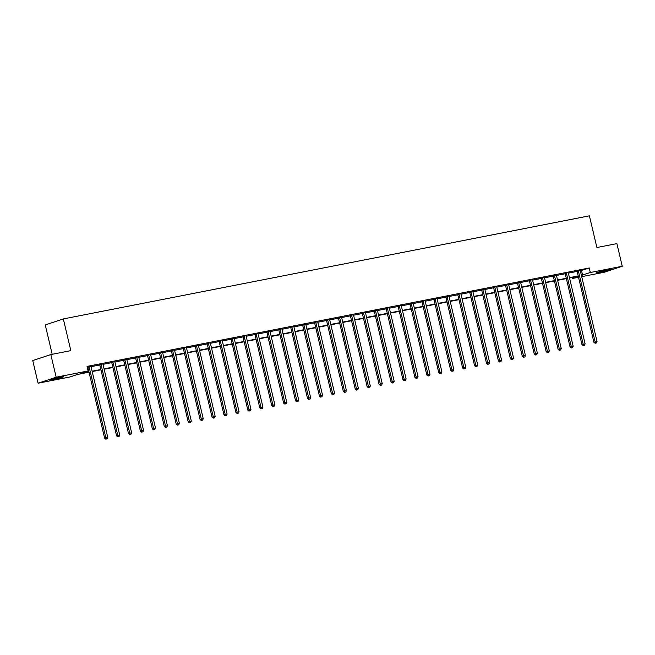 <?xml version="1.0" encoding="UTF-8"?>
<svg xmlns="http://www.w3.org/2000/svg" width="655" height="655" viewBox="0 0 655 655"><rect width="100%" height="100%" fill="white"/><g stroke="black" fill="none" stroke-linecap="round" stroke-linejoin="round"><path stroke-width="0.98" d="M60.514 377.067A7.271 0.426 -13.3 0 1 63.781 376.666A7.271 0.426 -13.3 0 1 60.145 377.91A7.271 0.426 -13.3 0 1 52.891 379.605A7.271 0.426 -13.3 0 1 49.624 380.006A7.271 0.426 -13.3 0 1 53.26 378.762A7.271 0.426 -13.3 0 1 60.514 377.067M607.463 269.868A7.271 0.426 -13.3 0 1 610.73 269.459A7.271 0.426 -13.3 0 1 607.095 270.703A7.271 0.426 -13.3 0 1 599.841 272.398A7.271 0.426 -13.3 0 1 596.574 272.808A7.271 0.426 -13.3 0 1 600.209 271.563A7.271 0.426 -13.3 0 1 607.463 269.868M52.195 354.29L45.261 324.937L63.33 318.928L589.394 215.823L596.893 247.524L616.895 243.611L622.25 266.257L604.18 272.267L581.714 276.664M578.545 277.286L572.241 278.522L578.349 276.492M572.003 277.515L572.241 278.522M89.031 372.179L77.781 374.382L70.044 376.952L38.105 383.216L56.174 377.206L88.114 370.951L80.368 373.522L88.949 371.844M56.174 377.206L50.82 354.56L32.75 360.569L38.105 383.216M102.941 363.902L99.617 364.606M126.824 359.104L123.484 359.923M150.691 354.429L147.35 355.247M174.541 349.868L171.217 350.564M198.408 345.193L195.092 345.889M222.291 340.395L218.958 341.214M246.157 335.712L242.825 336.531M270.007 331.16L266.691 331.856M293.882 326.477L290.558 327.181M317.757 321.679L314.425 322.497M341.623 317.004L338.291 317.822M365.482 312.443L362.158 313.147M389.357 307.645L386.024 308.464M413.223 302.97L409.891 303.789M437.082 298.41L433.757 299.114M460.948 293.735L457.624 294.431M484.823 288.937L481.49 289.756M508.689 284.254L505.357 285.081M532.548 279.701L529.224 280.397M556.414 275.018L553.09 275.722M580.297 270.22L576.957 271.039M87.279 367.43L87.876 367.308M91.053 366.685L99.806 364.974M102.982 364.352L111.743 362.633M114.92 362.01L123.672 360.291M126.849 359.669L135.61 357.957M138.786 357.335L147.547 355.616M150.716 354.994L159.476 353.274M162.653 352.652L171.413 350.941M174.582 350.319L183.343 348.599M186.519 347.977L195.28 346.258M198.449 345.635L207.209 343.924M210.386 343.302L219.147 341.582M222.315 340.96L231.076 339.241M234.253 338.619L243.013 336.907M246.182 336.285L254.942 334.566M258.119 333.944L266.88 332.224M270.048 331.602L278.809 329.891M281.986 329.269L290.746 327.549M293.923 326.927L302.675 325.207M305.852 324.585L314.613 322.874M317.79 322.252L326.542 320.532M329.719 319.91L338.479 318.191M341.656 317.569L350.409 315.849M353.585 315.227L362.346 313.516M365.523 312.894L374.275 311.174M377.452 310.552L386.213 308.832M389.389 308.21L398.15 306.499M401.319 305.877L410.079 304.157M413.256 303.535L422.017 301.816M425.185 301.194L433.946 299.482M437.122 298.86L445.883 297.141M449.052 296.519L457.812 294.799M460.989 294.177L469.75 292.466M472.918 291.843L481.679 290.124M484.856 289.502L493.616 287.782M496.785 287.16L505.545 285.449M508.722 284.827L517.483 283.107M520.651 282.485L529.412 280.766M532.589 280.144L541.349 278.432M544.526 277.81L553.279 276.091M556.455 275.468L565.216 273.749M568.393 273.127L577.145 271.416M580.322 270.793L589.238 267.985L87.041 366.415L88.114 370.951M568.36 272.562L565.028 273.381M544.485 277.36L541.161 278.064M520.619 282.035L517.294 282.739M496.76 286.595L493.428 287.414M472.877 291.393L469.561 292.097M449.011 296.068L445.695 296.772M425.16 300.629L421.82 301.447M401.294 305.304L397.953 306.131M377.411 310.11L374.087 310.806M353.544 314.785L350.22 315.481M329.694 319.345L326.354 320.164M305.82 324.02L302.487 324.839M281.945 328.818L278.621 329.514M258.078 333.493L254.754 334.197M234.22 338.054L230.887 338.872M210.345 342.852L207.021 343.548M186.478 347.527L183.154 348.231M162.62 352.087L159.288 352.906M138.754 356.762L135.421 357.589M114.879 361.56L111.555 362.264M91.012 366.243L87.18 366.996M87.688 366.939L87.189 367.037M50.82 354.56L70.822 350.638L63.33 318.928M589.238 267.985L590.311 272.513L622.25 266.257M578.3 276.279L569.539 277.998M566.37 278.621L557.61 280.332M554.433 280.954L545.672 282.673M542.504 283.296L533.743 285.015M530.566 285.637L521.806 287.357M518.637 287.971L509.868 289.69M506.7 290.312L497.939 292.032M494.771 292.654L486.002 294.373M482.833 294.987L474.073 296.707M470.904 297.329L462.135 299.048M458.967 299.671L450.206 301.39M447.037 302.004L438.269 303.724M435.1 304.346L426.339 306.065M423.171 306.687L414.402 308.407M411.234 309.029L402.473 310.74M399.296 311.362L390.536 313.082M387.367 313.704L378.606 315.423M375.43 316.046L366.669 317.757M363.5 318.379L354.74 320.099M351.563 320.721L342.802 322.44M339.634 323.062L330.873 324.774M327.697 325.396L318.936 327.115M315.767 327.737L307.007 329.457M303.83 330.079L295.069 331.79M291.901 332.412L283.14 334.132M279.963 334.754L271.203 336.474M268.034 337.096L259.265 338.807M256.097 339.429L247.336 341.149M244.168 341.771L235.399 343.49M232.23 344.112L223.47 345.824M220.301 346.446L211.532 348.165M208.364 348.787L199.603 350.507M196.434 351.129L187.666 352.84M184.497 353.463L175.736 355.182M172.56 355.804L163.799 357.524M160.631 358.146L151.87 359.857M148.693 360.479L139.933 362.199M136.764 362.821L128.003 364.54M124.827 365.162L116.066 366.882M112.897 367.496L104.137 369.215M100.96 369.838L92.199 371.557M581.394 275.321L590.311 272.513M92.118 371.221L100.886 369.502M104.055 368.88L112.816 367.16M115.984 366.538L124.753 364.819M127.922 364.205L136.682 362.485M139.851 361.863L148.62 360.144M151.788 359.521L160.549 357.802M163.725 357.188L172.486 355.469M175.655 354.846L184.415 353.127M187.592 352.505L196.353 350.785M199.521 350.171L208.282 348.452M211.459 347.83L220.219 346.11M223.388 345.488L232.148 343.769M235.325 343.146L244.086 341.435M247.254 340.813L256.015 339.094M259.192 338.471L267.952 336.752M271.121 336.13L279.881 334.418M283.058 333.796L291.819 332.077M294.987 331.455L303.756 329.735M306.925 329.113L315.685 327.402M318.854 326.779L327.623 325.06M330.791 324.438L339.552 322.719M342.721 322.096L351.489 320.385M354.658 319.763L363.419 318.043M366.587 317.421L375.356 315.702M378.524 315.08L387.285 313.368M390.454 312.746L399.223 311.027M402.391 310.404L411.152 308.685M414.328 308.063L423.089 306.352M426.258 305.729L435.018 304.01M438.195 303.388L446.956 301.668M450.124 301.046L458.885 299.335M462.062 298.713L470.822 296.993M473.991 296.371L482.751 294.652M485.928 294.029L494.689 292.318M497.857 291.696L506.618 289.977M509.795 289.354L518.555 287.635M521.724 287.013L530.484 285.293M533.661 284.679L542.422 282.96M545.59 282.338L554.359 280.618M557.528 279.996L566.288 278.277M569.457 277.663L578.226 275.943M581.501 270.556L582.573 275.092M578.39 271.088L577.17 271.498L593.921 342.336L595.141 341.935L578.39 271.088A0.933 0.778 71.6 0 0 578.259 270.761L578.177 270.638M595.624 343.122L596.386 342.966L595.624 343.122L595.141 341.935L597.049 341.558L580.305 270.712A0.933 0.778 71.6 0 1 580.281 270.368M577.17 271.498A0.933 0.778 71.6 0 0 577.039 271.17L576.899 270.949M593.921 342.336L595.133 343.285M596.386 342.966L597.049 341.558M566.46 273.43L565.24 273.831L581.984 344.677L583.204 344.268L566.46 273.43A0.933 0.778 71.6 0 0 566.321 273.102L566.248 272.979M583.695 345.455L584.457 345.308L583.695 345.455L583.204 344.268L585.12 343.9L568.368 273.053A0.933 0.778 71.6 0 1 568.343 272.701M565.24 273.831A0.933 0.778 71.6 0 0 565.101 273.503L564.962 273.282M581.984 344.677L583.204 345.619M584.457 345.308L585.12 343.9M554.523 275.763L553.303 276.173L570.055 347.019L571.275 346.61L554.523 275.763A0.933 0.778 71.6 0 0 554.392 275.436L554.31 275.313M571.758 347.797L572.519 347.649L571.758 347.797L571.275 346.61L573.182 346.233L556.439 275.395A0.933 0.778 71.6 0 1 556.414 275.043L556.431 274.904M553.303 276.173A0.933 0.778 71.6 0 0 553.172 275.845L553.033 275.624M570.055 347.019L571.266 347.961M572.519 347.649L573.182 346.233M605.883 270.196L601.241 271.293M600.16 271.579A7.23 0.426 166.7 0 0 606.972 269.966M58.925 377.395L54.291 378.492M53.211 378.778A7.23 0.426 166.7 0 0 60.023 377.165M542.594 278.105L541.374 278.514L558.117 349.352L559.337 348.951L542.594 278.105A0.933 0.778 71.6 0 0 542.455 277.777L542.381 277.654M559.82 350.138L560.59 349.983L559.82 350.138L559.337 348.951L561.253 348.575L544.501 277.728A0.933 0.778 71.6 0 1 544.477 277.384L544.493 277.237M541.374 278.514A0.933 0.778 71.6 0 0 541.235 278.187L541.096 277.966M558.117 349.352L559.337 350.302M560.59 349.983L561.253 348.575M530.656 280.446L529.437 280.848L546.18 351.694L547.408 351.285L530.656 280.446A0.933 0.778 71.6 0 0 530.525 280.119L530.444 279.996M547.891 352.472L548.653 352.325L547.891 352.472L547.408 351.285L549.316 350.916L532.572 280.07A0.933 0.778 71.6 0 1 532.548 279.718L532.556 279.579M529.437 280.848A0.933 0.778 71.6 0 0 529.306 280.52L529.166 280.299M546.18 351.694L547.4 352.636M548.653 352.325L549.316 350.916M518.727 282.78L517.507 283.189L534.251 354.036L535.471 353.626L518.727 282.78A0.933 0.778 71.6 0 0 518.588 282.452L518.514 282.33M535.954 354.813L536.723 354.666L535.954 354.813L535.471 353.626L537.387 353.25L520.635 282.411A0.933 0.778 71.6 0 1 520.61 282.059L520.627 281.92M517.507 283.189A0.933 0.778 71.6 0 0 517.368 282.862L517.229 282.641M534.251 354.036L535.471 354.977M536.723 354.666L537.387 353.25M506.79 285.122L505.57 285.531L522.313 356.369L523.542 355.968L506.79 285.122A0.933 0.778 71.6 0 0 506.659 284.794L506.577 284.671M524.025 357.155L524.786 357L524.025 357.155L523.542 355.968L525.449 355.591L508.706 284.745A0.933 0.778 71.6 0 1 508.681 284.401M505.57 285.531A0.933 0.778 71.6 0 0 505.439 285.203L505.3 284.982M522.313 356.369L523.533 357.319M524.786 357L525.449 355.591M494.861 287.463L493.641 287.864L510.384 358.711L511.604 358.301L494.861 287.463A0.933 0.778 71.6 0 0 494.721 287.136L494.648 287.013M512.087 359.489L512.857 359.341L512.087 359.489L511.604 358.301L513.52 357.933L496.768 287.087A0.933 0.778 71.6 0 1 496.744 286.734M493.641 287.864A0.933 0.778 71.6 0 0 493.502 287.537L493.362 287.316M510.384 358.711L511.604 359.652M512.857 359.341L513.52 357.933M482.923 289.797L481.703 290.206L498.447 361.052L499.675 360.643L482.923 289.797A0.933 0.778 71.6 0 0 482.792 289.469L482.71 289.346M500.158 361.83L500.919 361.683L500.158 361.83L499.675 360.643L501.583 360.266L484.839 289.428A0.933 0.778 71.6 0 1 484.815 289.076M481.703 290.206A0.933 0.778 71.6 0 0 481.564 289.878L481.433 289.657M498.447 361.052L499.667 361.994M500.919 361.683L501.583 360.266M470.994 292.138L469.766 292.548L486.518 363.386L487.738 362.985L470.994 292.138A0.933 0.778 71.6 0 0 470.855 291.811L470.781 291.688M488.221 364.172L488.99 364.016L488.221 364.172L487.738 362.985L489.653 362.608L472.902 291.762A0.933 0.778 71.6 0 1 472.877 291.418L472.894 291.27M469.766 292.548A0.933 0.778 71.6 0 0 469.635 292.22L469.496 291.999M486.518 363.386L487.738 364.336M488.99 364.016L489.653 362.608M459.057 294.48L457.837 294.881L474.58 365.727L475.8 365.318L459.057 294.48A0.933 0.778 71.6 0 0 458.926 294.152L458.844 294.029M476.291 366.505L477.053 366.358L476.291 366.505L475.8 365.318L477.716 364.95L460.973 294.103A0.933 0.778 71.6 0 1 460.948 293.751L460.956 293.612M457.837 294.881A0.933 0.778 71.6 0 0 457.698 294.553L457.567 294.332M474.58 365.727L475.8 366.669M477.053 366.358L477.716 364.95M447.128 296.813L445.899 297.223L462.651 368.069L463.871 367.66L447.128 296.813A0.933 0.778 71.6 0 0 446.988 296.486L446.915 296.363M464.354 368.847L465.124 368.7L464.354 368.847L463.871 367.66L465.787 367.283L449.035 296.445A0.933 0.778 71.6 0 1 449.011 296.093L449.027 295.954M445.899 297.223A0.933 0.778 71.6 0 0 445.768 296.895L445.629 296.674M462.651 368.069L463.871 369.011M465.124 368.7L465.787 367.283M435.19 299.155L433.97 299.564L450.714 370.402L451.934 370.001L435.19 299.155A0.933 0.778 71.6 0 0 435.059 298.827L434.977 298.705M452.425 371.188L453.186 371.033L452.425 371.188L451.934 370.001L453.85 369.625L437.106 298.778A0.933 0.778 71.6 0 1 437.082 298.434L437.09 298.287M433.97 299.564A0.933 0.778 71.6 0 0 433.831 299.237L433.7 299.016M450.714 370.402L451.934 371.352M453.186 371.033L453.85 369.625M423.253 301.497L422.033 301.898L438.784 372.744L440.004 372.335L423.253 301.497A0.933 0.778 71.6 0 0 423.122 301.169L423.048 301.046M440.488 373.522L441.257 373.375L440.488 373.522L440.004 372.335L441.912 371.966L425.169 301.12A0.933 0.778 71.6 0 1 425.144 300.768M422.033 301.898A0.933 0.778 71.6 0 0 421.902 301.57L421.763 301.349M438.784 372.744L440.004 373.686M441.257 373.375L441.912 371.966M411.324 303.838L410.104 304.239L426.847 375.086L428.067 374.676L411.324 303.838A0.933 0.778 71.6 0 0 411.184 303.511L411.111 303.38M428.558 375.864L429.32 375.716L428.558 375.864L428.067 374.676L429.983 374.3L413.24 303.462A0.933 0.778 71.6 0 1 413.215 303.109M410.104 304.239A0.933 0.778 71.6 0 0 409.964 303.912L409.834 303.691M426.847 375.086L428.067 376.027M429.32 375.716L429.983 374.3M399.386 306.172L398.166 306.581L414.918 377.419L416.138 377.018L399.386 306.172A0.933 0.778 71.6 0 0 399.255 305.844L399.182 305.721M416.621 378.205L417.391 378.058L416.621 378.205L416.138 377.018L418.046 376.641L401.302 305.795A0.933 0.778 71.6 0 1 401.278 305.451M398.166 306.581A0.933 0.778 71.6 0 0 398.035 306.253L397.896 306.032M414.918 377.419L416.138 378.369M417.391 378.058L418.046 376.641M387.457 308.513L386.237 308.914L402.981 379.761L404.2 379.36L387.457 308.513A0.933 0.778 71.6 0 0 387.318 308.186L387.244 308.063M404.692 380.547L405.453 380.391L404.692 380.547L404.2 379.36L406.116 378.983L389.365 308.137A0.933 0.778 71.6 0 1 389.34 307.784M386.237 308.914A0.933 0.778 71.6 0 0 386.098 308.587L385.967 308.366M402.981 379.761L404.2 380.702M405.453 380.391L406.116 378.983M375.52 310.855L374.3 311.256L391.051 382.102L392.271 381.693L375.52 310.855A0.933 0.778 71.6 0 0 375.389 310.527L375.315 310.396M392.754 382.88L393.524 382.733L392.754 382.88L392.271 381.693L394.179 381.316L377.436 310.478A0.933 0.778 71.6 0 1 377.411 310.126L377.427 309.987M374.3 311.256A0.933 0.778 71.6 0 0 374.169 310.928L374.03 310.707M391.051 382.102L392.263 383.044M393.524 382.733L394.179 381.316M363.59 313.188L362.371 313.598L379.114 384.436L380.334 384.035L363.59 313.188A0.933 0.778 71.6 0 0 363.451 312.861L363.378 312.738M380.825 385.222L381.587 385.075L380.825 385.222L380.334 384.035L382.25 383.658L365.498 312.812A0.933 0.778 71.6 0 1 365.474 312.468L365.49 312.32M362.371 313.598A0.933 0.778 71.6 0 0 362.231 313.27L362.1 313.049M379.114 384.436L380.334 385.386M381.587 385.075L382.25 383.658M351.653 315.53L350.433 315.931L367.185 386.777L368.405 386.376L351.653 315.53A0.933 0.778 71.6 0 0 351.522 315.202L351.44 315.08M368.888 387.563L369.657 387.408L368.888 387.563L368.405 386.376L370.312 386L353.569 315.153A0.933 0.778 71.6 0 1 353.544 314.801L353.561 314.662M350.433 315.931A0.933 0.778 71.6 0 0 350.302 315.604L350.163 315.382M367.185 386.777L368.397 387.719M369.657 387.408L370.312 386M339.724 317.872L338.504 318.273L355.247 389.119L356.467 388.71L339.724 317.872A0.933 0.778 71.6 0 0 339.585 317.544L339.511 317.413M356.959 389.897L357.72 389.75L356.959 389.897L356.467 388.71L358.383 388.333L341.632 317.495A0.933 0.778 71.6 0 1 341.607 317.143M338.504 318.273A0.933 0.778 71.6 0 0 338.365 317.945L338.234 317.724M355.247 389.119L356.467 390.061M357.72 389.75L358.383 388.333M327.787 320.205L326.567 320.614L343.318 391.453L344.538 391.051L327.787 320.205A0.933 0.778 71.6 0 0 327.656 319.877L327.574 319.755M345.021 392.239L345.783 392.091L345.021 392.239L344.538 391.051L346.446 390.675L329.702 319.828A0.933 0.778 71.6 0 1 329.678 319.484M326.567 320.614A0.933 0.778 71.6 0 0 326.436 320.287L326.296 320.066M343.318 391.453L344.53 392.402M345.783 392.091L346.446 390.675M315.857 322.547L314.637 322.948L331.381 393.794L332.601 393.393L315.857 322.547A0.933 0.778 71.6 0 0 315.718 322.219L315.644 322.096M333.092 394.58L333.853 394.425L333.092 394.58L332.601 393.393L334.517 393.016L317.765 322.17A0.933 0.778 71.6 0 1 317.74 321.826M314.637 322.948A0.933 0.778 71.6 0 0 314.498 322.628L314.359 322.407M331.381 393.794L332.601 394.736M333.853 394.425L334.517 393.016M303.92 324.888L302.7 325.289L319.452 396.136L320.672 395.726L303.92 324.888A0.933 0.778 71.6 0 0 303.789 324.561L303.707 324.43M321.155 396.914L321.916 396.766L321.155 396.914L320.672 395.726L322.579 395.35L305.836 324.512A0.933 0.778 71.6 0 1 305.811 324.159M302.7 325.289A0.933 0.778 71.6 0 0 302.569 324.962L302.43 324.741M319.452 396.136L320.663 397.077M321.916 396.766L322.579 395.35M291.991 327.222L290.771 327.631L307.514 398.477L308.734 398.068L291.991 327.222A0.933 0.778 71.6 0 0 291.852 326.894L291.778 326.771M309.217 399.255L309.987 399.108L309.217 399.255L308.734 398.068L310.65 397.691L293.898 326.845A0.933 0.778 71.6 0 1 293.874 326.501L293.89 326.362M290.771 327.631A0.933 0.778 71.6 0 0 290.632 327.303L290.493 327.082M307.514 398.477L308.734 399.419M309.987 399.108L310.65 397.691M280.053 329.563L278.834 329.973L295.577 400.811L296.805 400.41L280.053 329.563A0.933 0.778 71.6 0 0 279.922 329.236L279.841 329.113M297.288 401.597L298.05 401.441L297.288 401.597L296.805 400.41L298.713 400.033L281.969 329.187A0.933 0.778 71.6 0 1 281.945 328.843L281.953 328.695M278.834 329.973A0.933 0.778 71.6 0 0 278.702 329.645L278.563 329.424M295.577 400.811L296.797 401.752M298.05 401.441L298.713 400.033M268.124 331.905L266.904 332.306L283.648 403.152L284.868 402.743L268.124 331.905A0.933 0.778 71.6 0 0 267.985 331.577L267.911 331.446M285.351 403.93L286.12 403.783L285.351 403.93L284.868 402.743L286.784 402.375L270.032 331.528A0.933 0.778 71.6 0 1 270.007 331.176L270.024 331.037M266.904 332.306A0.933 0.778 71.6 0 0 266.765 331.979L266.626 331.757M283.648 403.152L284.868 404.094M286.12 403.783L286.784 402.375M256.187 334.238L254.967 334.648L271.71 405.494L272.938 405.085L256.187 334.238A0.933 0.778 71.6 0 0 256.056 333.911L255.974 333.788M273.422 406.272L274.183 406.125L273.422 406.272L272.938 405.085L274.846 404.708L258.103 333.87A0.933 0.778 71.6 0 1 258.078 333.518L258.086 333.379M254.967 334.648A0.933 0.778 71.6 0 0 254.828 334.32L254.697 334.099M271.71 405.494L272.93 406.436M274.183 406.125L274.846 404.708M244.258 336.58L243.03 336.989L259.781 407.828L261.001 407.426L244.258 336.58A0.933 0.778 71.6 0 0 244.119 336.252L244.045 336.13M261.484 408.614L262.254 408.458L261.484 408.614L261.001 407.426L262.917 407.05L246.165 336.203A0.933 0.778 71.6 0 1 246.141 335.859M243.03 336.989A0.933 0.778 71.6 0 0 242.899 336.662L242.759 336.441M259.781 407.828L261.001 408.769M262.254 408.458L262.917 407.05M232.32 338.922L231.1 339.323L247.844 410.169L249.064 409.76L232.32 338.922A0.933 0.778 71.6 0 0 232.189 338.594L232.107 338.471M249.555 410.947L250.316 410.8L249.555 410.947L249.064 409.76L250.98 409.391L234.236 338.545A0.933 0.778 71.6 0 1 234.212 338.193M231.1 339.323A0.933 0.778 71.6 0 0 230.961 338.995L230.83 338.774M247.844 410.169L249.064 411.111M250.316 410.8L250.98 409.391M220.391 341.255L219.163 341.664L235.915 412.511L237.135 412.101L220.391 341.255A0.933 0.778 71.6 0 0 220.252 340.927L220.178 340.805M237.618 413.289L238.387 413.141L237.618 413.289L237.135 412.101L239.05 411.725L222.299 340.887A0.933 0.778 71.6 0 1 222.274 340.534M219.163 341.664A0.933 0.778 71.6 0 0 219.032 341.337L218.893 341.116M235.915 412.511L237.135 413.452M238.387 413.141L239.05 411.725M208.454 343.597L207.234 344.006L223.977 414.844L225.197 414.443L208.454 343.597A0.933 0.778 71.6 0 0 208.323 343.269L208.241 343.146M225.688 415.63L226.45 415.475L225.688 415.63L225.197 414.443L227.113 414.066L210.37 343.22A0.933 0.778 71.6 0 1 210.345 342.876L210.353 342.729M207.234 344.006A0.933 0.778 71.6 0 0 207.095 343.678L206.964 343.457M223.977 414.844L225.197 415.786M226.45 415.475L227.113 414.066M196.525 345.938L195.296 346.339L212.048 417.186L213.268 416.776L196.525 345.938A0.933 0.778 71.6 0 0 196.385 345.611L196.312 345.488M213.751 417.964L214.521 417.816L213.751 417.964L213.268 416.776L215.176 416.408L198.432 345.562A0.933 0.778 71.6 0 1 198.408 345.21L198.424 345.07M195.296 346.339A0.933 0.778 71.6 0 0 195.165 346.012L195.026 345.791M212.048 417.186L213.268 418.127M214.521 417.816L215.176 416.408M184.587 348.272L183.367 348.681L200.111 419.527L201.331 419.118L184.587 348.272A0.933 0.778 71.6 0 0 184.448 347.944L184.374 347.821M201.822 420.305L202.583 420.158L201.822 420.305L201.331 419.118L203.246 418.741L186.503 347.903A0.933 0.778 71.6 0 1 186.478 347.551L186.487 347.412M183.367 348.681A0.933 0.778 71.6 0 0 183.228 348.354L183.097 348.132M200.111 419.527L201.331 420.469M202.583 420.158L203.246 418.741M172.65 350.613L171.43 351.023L188.181 421.861L189.401 421.46L172.65 350.613A0.933 0.778 71.6 0 0 172.519 350.286L172.445 350.163M189.884 422.647L190.654 422.491L189.884 422.647L189.401 421.46L191.309 421.083L174.566 350.237A0.933 0.778 71.6 0 1 174.541 349.893L174.557 349.745M171.43 351.023A0.933 0.778 71.6 0 0 171.299 350.695L171.16 350.474M188.181 421.861L189.401 422.811M190.654 422.491L191.309 421.083M160.721 352.955L159.501 353.356L176.244 424.203L177.464 423.793L160.721 352.955A0.933 0.778 71.6 0 0 160.581 352.627L160.508 352.505M177.955 424.98L178.717 424.833L177.955 424.98L177.464 423.793L179.38 423.425L162.636 352.578A0.933 0.778 71.6 0 1 162.612 352.226M159.501 353.356A0.933 0.778 71.6 0 0 159.361 353.029L159.23 352.808M176.244 424.203L177.464 425.144M178.717 424.833L179.38 423.425M148.783 355.288L147.563 355.698L164.315 426.544L165.535 426.135L148.783 355.288A0.933 0.778 71.6 0 0 148.652 354.961L148.579 354.838M166.018 427.322L166.788 427.175L166.018 427.322L165.535 426.135L167.443 425.758L150.699 354.92A0.933 0.778 71.6 0 1 150.675 354.568M147.563 355.698A0.933 0.778 71.6 0 0 147.432 355.37L147.293 355.149M164.315 426.544L165.535 427.486M166.788 427.175L167.443 425.758M136.854 357.63L135.634 358.039L152.378 428.878L153.597 428.476L136.854 357.63A0.933 0.778 71.6 0 0 136.715 357.302L136.641 357.18M154.089 429.664L154.85 429.508L154.089 429.664L153.597 428.476L155.513 428.1L138.762 357.253A0.933 0.778 71.6 0 1 138.737 356.909M135.634 358.039A0.933 0.778 71.6 0 0 135.495 357.712L135.364 357.491M152.378 428.878L153.597 429.827M154.85 429.508L155.513 428.1M124.917 359.972L123.697 360.373L140.448 431.219L141.668 430.81L124.917 359.972A0.933 0.778 71.6 0 0 124.786 359.644L124.704 359.521M142.151 431.997L142.921 431.85L142.151 431.997L141.668 430.81L143.576 430.441L126.833 359.595A0.933 0.778 71.6 0 1 126.808 359.243M123.697 360.373A0.933 0.778 71.6 0 0 123.566 360.045L123.427 359.824M140.448 431.219L141.66 432.161M142.921 431.85L143.576 430.441M112.987 362.305L111.768 362.714L128.511 433.561L129.731 433.151L112.987 362.305A0.933 0.778 71.6 0 0 112.848 361.978L112.775 361.855M130.222 434.339L130.984 434.191L130.222 434.339L129.731 433.151L131.647 432.775L114.895 361.937A0.933 0.778 71.6 0 1 114.871 361.585L114.887 361.445M111.768 362.714A0.933 0.778 71.6 0 0 111.628 362.387L111.497 362.166M128.511 433.561L129.731 434.502M130.984 434.191L131.647 432.775M101.05 364.647L99.83 365.056L116.582 435.894L117.802 435.493L101.05 364.647A0.933 0.778 71.6 0 0 100.919 364.319L100.837 364.196M118.285 436.68L119.046 436.525L118.285 436.68L117.802 435.493L119.709 435.117L102.966 364.27A0.933 0.778 71.6 0 1 102.941 363.926L102.958 363.779M99.83 365.056A0.933 0.778 71.6 0 0 99.699 364.729L99.56 364.507M116.582 435.894L117.794 436.844M119.046 436.525L119.709 435.117M89.121 366.988L87.901 367.389L104.644 438.236L105.864 437.827L89.121 366.988A0.933 0.778 71.6 0 0 88.982 366.661L88.908 366.538M106.356 439.014L107.117 438.866L106.356 439.014L105.864 437.827L107.78 437.458L91.029 366.612A0.933 0.778 71.6 0 1 91.004 366.26L91.02 366.12M87.901 367.389A0.933 0.778 71.6 0 0 87.762 367.062L87.623 366.841M104.644 438.236L105.864 439.177M107.117 438.866L107.78 437.458M578.259 270.761L577.039 271.17M566.321 273.102L565.101 273.503M554.392 275.436L553.172 275.845M542.455 277.777L541.235 278.187M530.525 280.119L529.306 280.52M518.588 282.452L517.368 282.862M506.659 284.794L505.439 285.203M494.721 287.136L493.502 287.537M482.792 289.469L481.564 289.878M470.855 291.811L469.635 292.22M458.926 294.152L457.698 294.553M446.988 296.486L445.768 296.895M435.059 298.827L433.831 299.237M423.122 301.169L421.902 301.57M411.184 303.511L409.964 303.912M399.255 305.844L398.035 306.253M387.318 308.186L386.098 308.587M375.389 310.527L374.169 310.928M363.451 312.861L362.231 313.27M351.522 315.202L350.302 315.604M339.585 317.544L338.365 317.945M327.656 319.877L326.436 320.287M315.718 322.219L314.498 322.628M303.789 324.561L302.569 324.962M291.852 326.894L290.632 327.303M279.922 329.236L278.702 329.645M267.985 331.577L266.765 331.979M256.056 333.911L254.828 334.32M244.119 336.252L242.899 336.662M232.189 338.594L230.961 338.995M220.252 340.927L219.032 341.337M208.323 343.269L207.095 343.678M196.385 345.611L195.165 346.012M184.448 347.944L183.228 348.354M172.519 350.286L171.299 350.695M160.581 352.627L159.361 353.029M148.652 354.961L147.432 355.37M136.715 357.302L135.495 357.712M124.786 359.644L123.566 360.045M112.848 361.978L111.628 362.387M100.919 364.319L99.699 364.729M88.982 366.661L87.762 367.062"/></g></svg>
